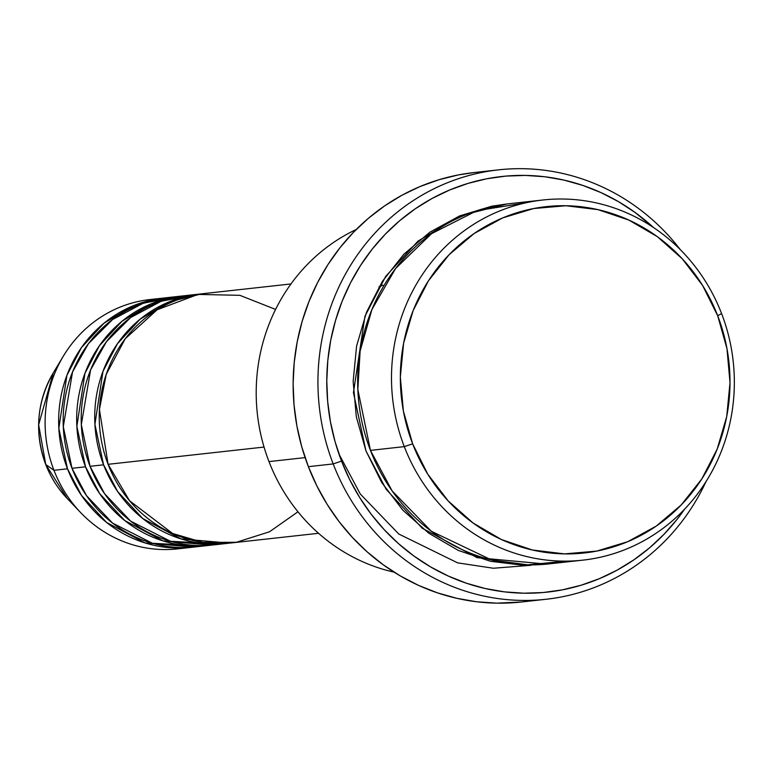 <?xml version="1.0" encoding="UTF-8"?>
<svg xmlns="http://www.w3.org/2000/svg" width="773" height="773" viewBox="0 0 773 773"><rect width="100%" height="100%" fill="white"/><g stroke="black" fill="none" stroke-linecap="round" stroke-linejoin="round"><path stroke-width="1.16" d="M45.723 464.447A6.967 0.609 -21.1 0 0 45.723 464.476C34.244 432.513 36.775 401.96 53.318 372.818A100.674 95.185 83.7 0 0 45.742 464.505L38.65 424.754L53.318 372.818L63.405 356.063A125.429 118.598 -96.3 0 1 156.793 298.996M290.967 283.952L204.12 293.556A125.429 118.598 83.7 0 0 108.085 464.312L129.516 500.72L172.63 533.496L202.826 542.356L236.383 542.279L269.487 531.785L297.972 511.794M199.618 294.059L186.08 295.547A125.429 118.598 83.7 0 0 90.045 466.312L103.572 464.815A125.429 118.598 -96.3 0 0 227.194 543.4A125.429 118.598 -96.3 0 0 229.446 543.129L181.008 538.887L142.744 518.519L117.67 491.58L103.572 464.815A125.429 118.598 -96.3 0 1 199.618 294.059A125.429 118.598 -96.3 0 1 201.869 293.827L169.171 301.847L140 319.288L117.506 343.647L102.993 371.32L94.915 424.348L103.572 464.815L90.045 466.312L104.568 493.686L130.627 521.128L170.466 541.274L220.402 543.941M181.578 296.049L168.041 297.547A125.429 118.598 83.7 0 0 72.005 468.303L85.532 466.805A125.429 118.598 -96.3 0 0 209.154 545.39A125.429 118.598 -96.3 0 0 211.406 545.12L162.968 540.887L124.704 520.509L99.63 493.57L85.532 466.805A125.429 118.598 -96.3 0 1 181.578 296.049A125.429 118.598 -96.3 0 1 183.829 295.827L151.131 303.837L121.96 321.278L99.466 345.637L84.953 373.32L76.875 426.348L85.532 466.805L72.005 468.303L86.528 495.686L112.587 523.118L152.426 543.274L202.362 545.931M163.538 298.049L150.01 299.538A125.429 118.598 83.7 0 0 53.965 470.303L45.742 464.505L53.965 470.303L67.493 468.805A125.429 118.598 -96.3 0 0 191.115 547.39A125.429 118.598 -96.3 0 0 193.366 547.12L144.928 542.878L106.664 522.509L81.59 495.57L67.493 468.805A125.429 118.598 -96.3 0 1 163.538 298.049A125.429 118.598 -96.3 0 1 165.789 297.818L133.091 305.837L103.92 323.278L81.426 347.637L66.913 375.311L58.835 428.339L67.493 468.805L53.965 470.303A125.429 118.598 -96.3 0 1 63.405 356.063M543.004 199.985L509.175 203.724A181.182 171.306 83.7 0 0 370.451 450.379L404.279 446.63L412.637 443.828A174.215 164.717 -96.3 0 1 502.701 217.909A174.215 164.717 -96.3 0 1 717.711 315.809L721.557 313.5A181.182 171.306 83.7 0 0 497.947 211.686A181.182 171.306 83.7 0 0 404.279 446.63A181.182 171.306 -96.3 0 1 543.004 199.985A181.182 171.306 -96.3 0 1 721.557 313.5A181.182 171.306 -96.3 0 1 582.842 560.145A181.182 171.306 -96.3 0 1 404.279 446.63L370.451 450.379L392.114 490.894L431.363 531.283L491.435 559.952L527.795 564.841L565.826 561.13M268.985 461.597A181.182 171.306 -96.3 0 1 356.198 229.523A181.182 171.306 83.7 0 0 268.985 461.597L305.103 457.606L268.985 461.597A181.182 171.306 83.7 0 0 394.095 572.155A181.182 171.306 -96.3 0 1 268.985 461.597M333.182 463.926L341.54 461.114A209.048 197.666 -96.3 0 1 408.869 213.387A209.048 197.666 -96.3 0 1 653.485 227.513L635.135 212.507L618.526 201.676L601.008 192.612L582.755 185.394L563.952 180.09L544.762 176.756L525.369 175.413L505.977 176.089L486.768 178.766L467.916 183.423L449.615 190.023L432.039 198.487L415.343 208.739L399.709 220.682L385.273 234.2L372.18 249.167L360.556 265.439L350.507 282.85L342.139 301.238L335.53 320.428L330.738 340.226L327.81 360.46L326.786 380.915L327.655 401.409L330.429 421.739L335.076 441.702L341.54 461.114L349.773 479.791L359.687 497.541L371.185 514.209L384.162 529.621L398.491 543.632L414.038 556.116L430.648 566.938L448.166 576.001L466.419 583.219L485.222 588.524L504.411 591.857L523.804 593.2L543.187 592.524L562.406 589.847L581.257 585.19L599.558 578.591L617.134 570.136L633.821 559.874L649.465 547.931L663.901 534.414L676.993 519.446L684.636 509.146A209.048 197.666 -96.3 0 1 500.962 591.413A209.048 197.666 -96.3 0 1 341.54 461.114L333.182 463.926A216.025 204.256 -96.3 0 1 498.585 169.847A216.025 204.256 -96.3 0 1 680.366 249.698A216.025 204.256 83.7 0 0 417.623 197.811A216.025 204.256 83.7 0 0 333.182 463.926L308.379 466.67L333.182 463.926A216.025 204.256 83.7 0 0 515.659 600.225A216.025 204.256 83.7 0 0 706.02 481.618A216.025 204.256 -96.3 0 1 546.076 599.268A216.025 204.256 -96.3 0 1 333.182 463.926M546.762 564.126L477.125 557.671L422.203 528.201L386.22 489.396L365.948 450.872L356.314 416.744L353.155 381.369L356.585 346.111L366.47 312.311L382.422 281.285L403.854 254.22L429.914 232.151L459.616 215.928L491.812 206.178L507.001 203.985M338.903 453.925L360.257 493.976L398.733 533.988L457.597 562.85L493.348 568.242L530.916 565.314M275.584 309.422L239.872 295.334L197.994 294.407L157.141 309.78L125.178 338.806L106.23 374.383L99.427 409.439L108.085 464.312L264.037 447.065L108.085 464.312A125.429 118.598 83.7 0 0 231.707 542.897L318.544 533.293M378.934 286.938L382.886 285.189M498.585 169.847L473.781 172.592A216.025 204.256 83.7 0 0 308.379 466.67A216.025 204.256 83.7 0 0 521.273 602.012L546.076 599.268M177.104 296.919L143.334 303.151L112.558 319.549L88.383 343.743L72.546 371.919L63.289 426.619L72.005 468.303A125.429 118.598 83.7 0 0 195.627 546.888L209.154 545.39M184.332 547.931A125.429 118.598 -96.3 0 1 80.721 512.654A125.429 118.598 -96.3 0 1 53.965 470.303A125.429 118.598 83.7 0 0 177.587 548.888L191.115 547.39M45.742 464.505A100.674 95.185 83.7 0 0 67.222 498.508L45.742 464.505M412.637 443.828L427.759 474.178L448.156 500.914L473.057 522.992L501.493 539.564L532.375 549.999L564.522 553.893L596.688 551.101L627.647 541.728L656.209 526.123L681.264 504.904L701.865 478.874L717.209 449.045L726.717 416.55L730.012 382.645L726.968 348.633L717.711 315.809L702.599 285.459L682.192 258.723L657.301 236.644L628.864 220.073L597.973 209.638L565.826 205.744L533.66 208.536L502.701 217.909L474.139 233.514L449.084 254.732L428.484 280.754L413.14 310.591L403.632 343.086L400.337 376.992L403.38 411.004L412.637 443.828L404.279 446.63A181.182 171.306 83.7 0 0 627.898 548.453A181.182 171.306 83.7 0 0 721.557 313.5L717.711 315.809A174.215 164.717 -96.3 0 1 627.647 541.728A174.215 164.717 -96.3 0 1 412.637 443.828M526.191 202.748L476.854 210.691L431.479 233.717L395.592 268.511L371.929 309.48L360.121 351.077L357.831 389.447L370.451 450.379A181.182 171.306 83.7 0 0 549.014 563.894L582.842 560.145M546.811 564.116L523.901 565.343L490.478 561.295L458.35 550.444L428.783 533.206L402.888 510.248L381.669 482.449L365.948 450.872L353.445 392.616L364.943 316.263L385.708 276.357L417.961 241.157L459.858 215.822L506.924 203.995M521.456 601.993L496.71 603.153L476.68 601.771L456.853 598.321L437.412 592.843L418.56 585.383L400.462 576.02L383.292 564.831L367.233 551.932L352.42 537.457L339.009 521.533L327.124 504.315L316.882 485.966L308.379 466.67L301.692 446.61L296.9 425.981L294.04 404.975L293.131 383.795L294.194 362.653L297.219 341.753L302.166 321.288L308.997 301.46L317.645 282.454L328.032 264.463L340.043 247.66L353.57 232.19L368.489 218.218L384.645 205.879L401.892 195.279L420.058 186.535L438.967 179.722L458.447 174.911L473.946 172.572M195.144 294.919L161.373 301.161L130.598 317.558L106.423 341.743L90.586 369.929L81.32 424.619L90.045 466.312A125.429 118.598 83.7 0 0 213.667 544.897L227.194 543.4M80.721 512.654L67.222 498.508C57.869 488.662 50.699 477.318 45.723 464.476"/></g></svg>
